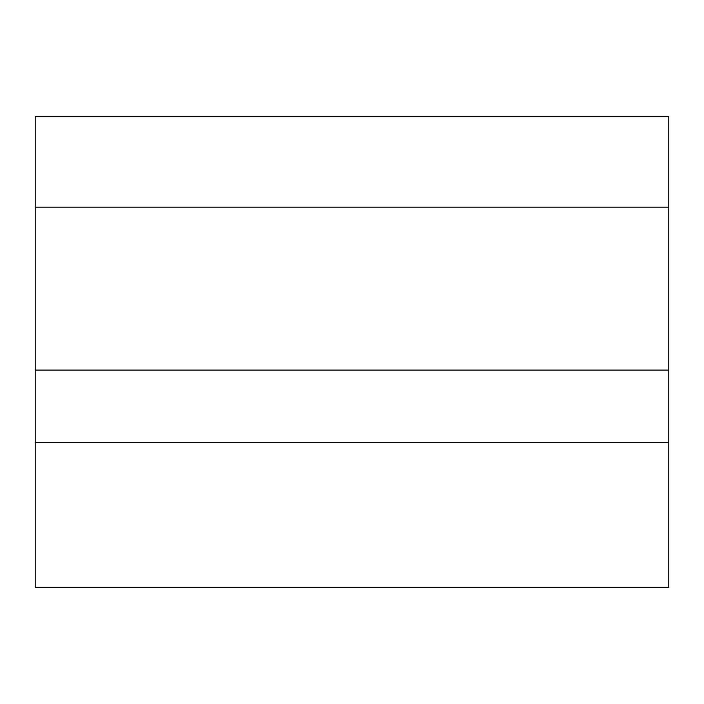 <?xml version="1.0" encoding="UTF-8"?>
<svg xmlns="http://www.w3.org/2000/svg" width="704" height="704" viewBox="0 0 704 704"><rect width="100%" height="100%" fill="white"/><g stroke="black" fill="none" stroke-linecap="round" stroke-linejoin="round"><path stroke-width="1.06" d="M668.8 442.517L668.8 116.662L35.2 116.662L35.2 587.338L668.8 587.338L668.8 442.517L35.2 442.517M668.8 207.178L35.2 207.178M668.8 370.102L35.2 370.102"/></g></svg>
